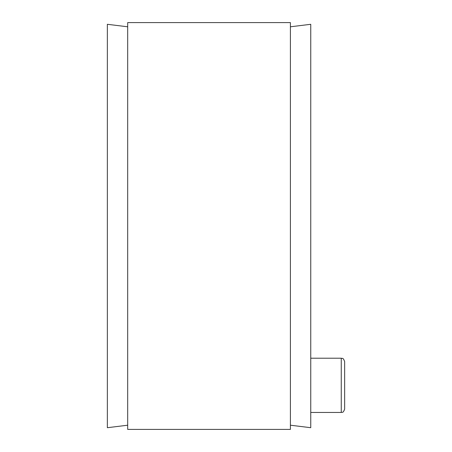 <?xml version="1.0" encoding="UTF-8"?>
<svg xmlns="http://www.w3.org/2000/svg" width="452" height="452" viewBox="0 0 452 452"><rect width="100%" height="100%" fill="white"/><g stroke="black" fill="none" stroke-linecap="round" stroke-linejoin="round"><path stroke-width="0.68" d="M127.69 425.208L107.35 427.705L107.35 24.295L127.69 26.792M290.41 429.4L290.41 22.6L127.69 22.6L127.69 429.4L290.41 429.4M290.41 26.792L310.75 24.295L310.75 427.705L290.41 425.208M344.65 409.06L344.65 361.6C342.932 356.86 342.232 358.894 341.26 358.21L341.26 412.45C342.232 411.766 342.932 413.8 344.65 409.06M344.65 377.499L344.65 400.986M341.26 358.21L310.75 358.21M341.26 412.45L310.75 412.45"/></g></svg>
